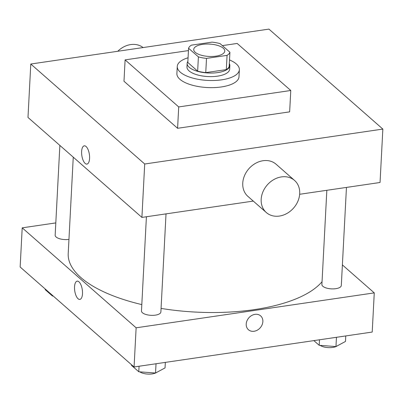 <?xml version="1.0" encoding="UTF-8"?>
<svg xmlns="http://www.w3.org/2000/svg" width="403" height="403" viewBox="0 0 403 403"><rect width="100%" height="100%" fill="white"/><g stroke="black" fill="none" stroke-linecap="round" stroke-linejoin="round"><path stroke-width="0.6" d="M215.948 56.143A15.546 6.186 -177 0 1 193.722 49.448A15.546 6.186 -177 0 1 209.57 44.083A15.546 6.186 -177 0 1 224.768 51.075A15.546 6.186 -177 0 1 215.948 56.143M229.922 52.264L220.088 43.635A20.88 8.307 -177 0 0 211.983 42.139L191.43 45.151A20.88 8.307 -177 0 0 188.569 48.259L198.402 56.883A20.88 8.307 -177 0 0 206.507 58.385L227.06 55.367A20.88 8.307 -177 0 0 229.922 52.264L229.171 66.505A20.88 8.307 -177 0 1 226.315 69.613L227.06 55.367M188.569 48.259L187.823 62.5L197.656 71.129L198.402 56.883M226.315 69.613L205.762 72.626L206.507 58.385M205.762 72.626A20.88 8.307 -177 0 1 197.656 71.129M187.884 61.382A21.374 8.503 3 0 0 187.153 63.387A21.374 8.503 3 0 0 189.239 67.331A21.374 8.503 3 0 0 213.006 73.024A21.374 8.503 3 0 0 229.846 65.624A21.374 8.503 3 0 0 229.327 63.553M229.846 65.624L229.66 69.185A21.374 8.503 -177 0 1 217.524 76.152A21.374 8.503 -177 0 1 189.052 70.888A21.374 8.503 -177 0 1 186.967 66.948L187.153 63.387M229.519 59.951A31.091 12.367 -177 0 1 239.362 69.694A31.091 12.367 -177 0 1 221.715 79.829A31.091 12.367 -177 0 1 177.26 66.44A31.091 12.367 -177 0 1 188.07 57.78M239.362 69.694L238.989 76.817A31.091 12.367 -177 0 1 221.343 86.947A31.091 12.367 -177 0 1 176.887 73.563L177.26 66.44M222.35 45.62L237.166 43.448L290.775 90.494L178.71 106.926L125.101 59.881L188.448 50.592M125.101 59.881L123.983 81.25L177.592 128.295L289.656 111.858L290.775 90.494M382.85 129.081L268.927 29.107L30.789 64.027L144.712 164.001L382.85 129.081L380.049 182.494L299.661 194.281M84.267 145.831A9.229 3.813 -98.3 0 0 81.628 153.457A9.229 3.813 -98.3 0 0 85.164 163.422A9.229 3.813 81.7 0 1 81.628 153.457A9.229 3.813 81.7 0 1 84.262 145.831A9.229 3.813 81.7 0 1 89.375 154.414A9.229 3.813 81.7 0 1 86.942 164.097A9.229 3.813 81.7 0 1 85.159 163.422A9.229 3.813 -98.3 0 0 86.942 164.097M30.789 64.027L27.988 117.444L141.911 217.413L144.712 164.001M141.911 217.413L253.275 201.087M266.343 212.552L247.91 196.377A21.374 17.51 -48.7 0 1 242.752 183.138A21.374 17.51 -48.7 0 1 255.416 163.396A21.374 17.51 -48.7 0 1 276.11 164.243L294.538 180.418A21.374 17.51 131.3 0 0 273.844 179.567A21.374 17.51 131.3 0 0 261.179 199.309A21.374 17.51 131.3 0 0 266.343 212.552A21.374 17.51 131.3 0 0 293.601 208.034A21.374 17.51 131.3 0 0 294.538 180.418M177.592 128.295L178.71 106.926M117.762 51.277A21.374 17.51 -48.7 0 1 143.1 47.559M141.811 304.592A130.204 51.791 -177 0 1 80.917 277.566A130.204 51.791 -177 0 1 68.213 253.547L73.26 157.17M322.047 281.687A130.204 51.791 -177 0 1 254.358 309.61A130.204 51.791 -177 0 1 161.069 308.411M326.838 190.297L321.901 284.493A9.717 3.864 3 0 0 322.848 286.286A9.717 3.864 3 0 0 333.654 288.875A9.717 3.864 3 0 0 341.306 285.51L346.449 187.42M68.953 239.407A9.717 3.864 -177 0 1 55.161 235.211L59.866 145.418M166.021 213.877L160.883 311.967A9.717 3.864 -177 0 1 155.367 315.136A9.717 3.864 -177 0 1 142.425 312.743A9.717 3.864 -177 0 1 141.473 310.95L146.41 216.754M55.805 222.909L22.205 227.836L136.128 327.805L374.266 292.885L342.389 264.912M136.128 327.805L134.073 366.977L20.15 267.008L22.205 227.836M82.489 293.777A9.229 3.813 81.7 0 1 79.849 299.419A9.229 3.813 81.7 0 1 74.736 290.84A9.229 3.813 81.7 0 1 77.174 281.153A9.229 3.813 81.7 0 1 82.489 293.777M134.073 366.977L372.211 332.057L374.266 292.885M260.63 315.871A9.229 7.561 -48.7 0 1 262.091 324.838A9.229 7.561 -48.7 0 1 254.097 331.266A9.229 7.561 -48.7 0 1 248.455 329.75A9.229 7.561 -48.7 0 1 248.858 317.821A9.229 7.561 -48.7 0 1 260.63 315.871A9.229 7.561 -48.7 0 1 262.091 324.838A9.229 7.561 -48.7 0 1 254.102 331.266A9.229 7.561 -48.7 0 1 248.455 329.745M79.854 299.419A9.229 3.813 81.7 0 1 74.741 290.835A9.229 3.813 81.7 0 1 77.174 281.153M313.856 340.616L319.206 345.306L335.966 346.565L345.472 341.457L345.759 335.936M319.206 345.306L319.493 339.784M335.966 346.565L336.45 337.301M337.069 345.97A9.717 3.864 -177 0 1 332.712 347.436A9.717 3.864 -177 0 1 320.199 345.381M131.559 364.77L131.524 365.4L138.783 371.762L155.543 373.022L165.044 367.914L165.336 362.393M138.783 371.762L139.07 366.246M155.543 373.022L156.026 363.758M156.646 372.427A9.717 3.864 -177 0 1 152.289 373.893A9.717 3.864 -177 0 1 139.776 371.838M45.247 289.027L45.212 289.656L52.466 296.024L53.287 296.084M52.466 296.024L52.501 295.394"/></g></svg>
